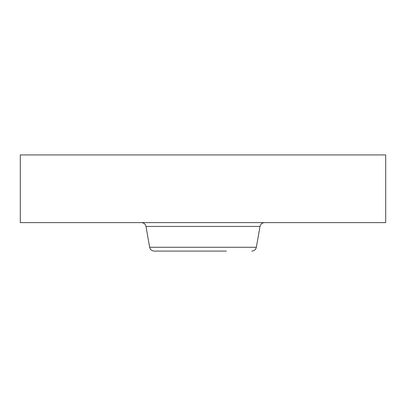 <?xml version="1.0" encoding="UTF-8"?>
<svg xmlns="http://www.w3.org/2000/svg" width="406" height="406" viewBox="0 0 406 406"><rect width="100%" height="100%" fill="white"/><g stroke="black" fill="none" stroke-linecap="round" stroke-linejoin="round"><path stroke-width="0.61" d="M20.3 154.919L385.7 154.919L385.7 222.615L20.3 222.615L20.3 154.919M226.396 251.081L154.199 251.081L226.396 251.081M260.023 226.431L256.348 247.264L149.652 247.264L145.977 226.431L260.023 226.431C260.616 224.061 262.134 222.792 264.57 222.615M145.977 226.431C145.384 224.061 143.866 222.792 141.43 222.615M256.348 247.264C255.755 249.634 254.237 250.903 251.801 251.081M149.652 247.264C150.245 249.634 151.763 250.903 154.199 251.081"/></g></svg>
